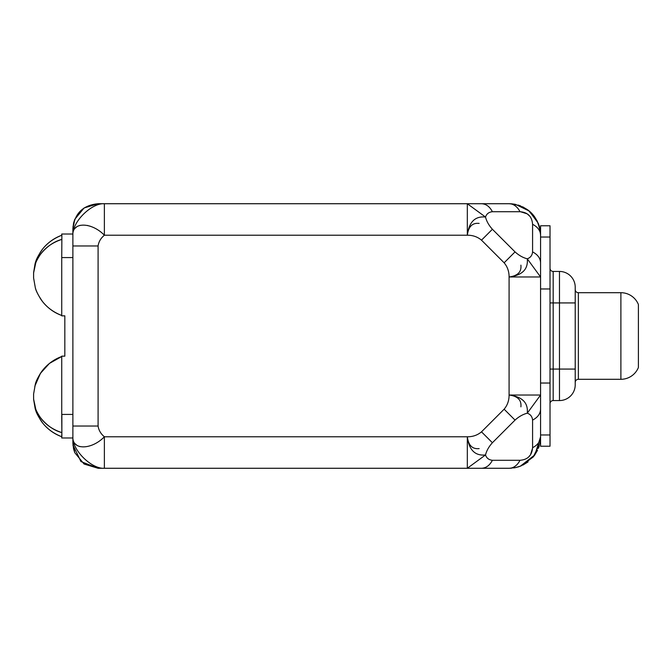 <?xml version="1.0" encoding="UTF-8"?>
<svg xmlns="http://www.w3.org/2000/svg" width="672" height="672" viewBox="0 0 672 672"><rect width="100%" height="100%" fill="white"/><g stroke="black" fill="none" stroke-linecap="round" stroke-linejoin="round"><path stroke-width="1.01" d="M550.024 434.977C550.024 449.77 550.024 449.77 550.024 434.977L550.024 369.071L550.024 383.032L540.574 383.032L550.024 383.032L550.024 434.977L540.574 434.977L550.024 434.977L550.024 446.225L540.574 446.225L540.574 436.783A18.9 13.364 180 0 1 532.585 447.686C531.98 455.49 527.78 459.69 519.985 460.286A18.9 13.364 90 0 1 509.082 468.275L481.496 468.275C486.041 468.107 489.678 465.444 492.4 460.286L519.985 460.286A18.9 13.364 90 0 1 509.082 468.275L481.496 468.275C486.041 468.107 489.678 465.444 492.4 460.286C488.88 459.917 486.587 458.144 485.503 454.961C486.587 458.144 488.88 459.917 492.4 460.286L519.985 460.286C527.78 459.69 531.98 455.49 532.585 447.686L532.585 420.101C532.216 416.581 530.443 414.288 527.26 413.204C523.001 414.288 518.927 416.581 515.038 420.101C518.927 416.581 523.001 414.288 527.26 413.204C528.318 402.738 522.253 396.673 509.082 395.027C509.116 400.504 507.469 405.224 504.134 409.198L515.038 420.101L492.4 442.739L481.496 431.836L504.134 409.198L515.038 420.101L492.4 442.739C488.88 446.628 486.587 450.702 485.503 454.961C486.587 450.702 488.88 446.628 492.4 442.739L481.496 431.836C477.523 435.17 472.802 436.817 467.326 436.783C468.972 449.954 475.037 456.019 485.503 454.961L467.326 468.275L467.326 436.783C468.972 449.954 475.037 456.019 485.503 454.961L467.326 468.275L104.378 468.275L104.378 436.783C100.808 433.843 98.708 430.256 98.087 426.031C98.708 430.256 100.808 433.843 104.378 436.783L104.378 468.275L98.087 468.275L104.378 468.275C91.694 469.207 72.013 450.131 72.887 436.783C72.013 450.509 91.694 449.938 104.378 436.783L467.326 436.783L467.326 468.275L509.082 468.275L104.378 468.275C91.694 469.207 72.013 450.131 72.887 436.783L72.887 443.083L72.887 436.783C72.013 450.509 91.694 449.938 104.378 436.783L467.326 436.783C472.802 436.817 477.523 435.17 481.496 431.836L504.134 409.198C507.469 405.224 509.116 400.504 509.082 395.027C517.684 396.127 521.623 400.067 520.901 406.846C521.623 400.067 517.684 396.127 509.082 395.027L509.082 276.973C509.116 271.496 507.469 266.776 504.134 262.802L481.496 240.164C477.523 236.83 472.802 235.183 467.326 235.217C468.426 226.615 472.366 222.676 479.144 223.398C472.366 222.676 468.426 226.615 467.326 235.217L104.378 235.217C91.694 222.062 72.013 221.491 72.887 235.217L72.887 235.099M467.326 436.783C468.426 445.385 472.366 449.324 479.144 448.602C472.366 449.324 468.426 445.385 467.326 436.783M540.574 409.198L540.574 395.027L509.082 395.027L509.082 276.973C517.684 275.873 521.623 271.933 520.901 265.154C521.623 271.933 517.684 275.873 509.082 276.973L540.574 276.973L540.574 262.802L540.574 395.027L527.26 413.204C530.443 414.288 532.216 416.581 532.585 420.101C537.743 417.379 540.406 413.742 540.574 409.198L540.574 436.783A18.9 13.364 180 0 1 532.585 447.686L532.585 420.101C537.743 417.379 540.406 413.742 540.574 409.198L540.574 436.783L534.87 454.852L520.346 466.192M80.052 446.645L77.885 445.855L80.052 446.645M76.709 445.15L75.272 443.864L76.709 445.15M98.087 468.275L84.092 464.033L74.802 452.718L84.092 464.033L98.087 468.275L80.959 461.563L72.962 445.007L74.785 452.668M72.887 436.783L72.887 245.969L98.087 245.969L98.087 426.031L72.887 426.031L72.887 436.783M98.087 203.725L104.378 203.725L98.087 203.725L84.092 207.967L74.802 219.282L84.092 207.967L98.087 203.725C82.782 205.22 74.382 213.62 72.887 228.917L72.887 245.969L98.087 245.969C98.708 241.744 100.808 238.157 104.378 235.217C100.808 238.157 98.708 241.744 98.087 245.969L98.087 426.031L72.887 426.031L72.887 245.969M550.024 237.023L540.574 237.023L550.024 237.023C550.024 222.23 550.024 222.23 550.024 237.023L550.024 288.968L540.574 288.968L550.024 288.968L550.024 369.071L553.174 369.071L553.174 400.562A3.15 3.15 0 0 0 550.024 403.712A3.15 3.15 0 0 1 553.174 400.562L559.474 400.562L559.474 369.071L559.474 400.562A15.75 15.75 0 0 0 575.215 384.812L575.215 369.071L559.474 369.071L575.215 369.071L575.215 302.929L559.474 302.929L575.215 302.929L575.215 287.188A15.75 15.75 180 0 0 559.474 271.438A15.75 15.75 0 0 1 575.215 287.188L575.215 384.812A15.75 15.75 0 0 1 559.474 400.562L553.174 400.562L553.174 369.071L550.024 369.071L550.024 225.775L540.574 225.775L540.574 262.802C540.406 258.258 537.743 254.621 532.585 251.899L532.585 224.314C531.989 216.518 527.789 212.318 519.985 211.714C527.789 212.318 531.989 216.518 532.585 224.314A18.9 13.364 0 0 1 540.574 235.217L540.574 262.802C540.406 258.258 537.743 254.621 532.585 251.899C532.216 255.419 530.443 257.712 527.26 258.796C523.001 257.712 518.927 255.419 515.038 251.899C518.927 255.419 523.001 257.712 527.26 258.796L540.574 276.973L509.082 276.973C522.253 275.327 528.318 269.262 527.26 258.796C530.443 257.712 532.216 255.419 532.585 251.899L532.585 224.314A18.9 13.364 0 0 1 540.574 235.217C540.574 222.776 540.574 222.776 540.574 235.217C538.776 216.014 528.276 205.523 509.082 203.725L467.326 203.725L509.082 203.725A18.9 13.364 90 0 1 519.985 211.714L492.4 211.714C488.88 212.083 486.587 213.856 485.503 217.039C475.037 215.981 468.972 222.046 467.326 235.217C472.802 235.183 477.523 236.83 481.496 240.164L492.4 229.261L515.038 251.899L504.134 262.802C507.469 266.776 509.116 271.496 509.082 276.973C522.253 275.327 528.318 269.262 527.26 258.796L540.574 276.973L540.574 395.027L527.26 413.204C528.318 402.738 522.253 396.673 509.082 395.027L540.574 395.027M72.887 235.217C72.013 221.869 91.694 202.793 104.378 203.725L104.378 235.217C91.694 222.062 72.013 221.491 72.887 235.217C72.013 221.869 91.694 202.793 104.378 203.725L467.326 203.725L467.326 235.217L467.326 203.725L485.503 217.039C475.037 215.981 468.972 222.046 467.326 235.217L104.378 235.217L104.378 203.725L467.326 203.725L485.503 217.039C486.587 221.298 488.88 225.372 492.4 229.261C488.88 225.372 486.587 221.298 485.503 217.039C486.587 213.856 488.88 212.083 492.4 211.714C489.678 206.556 486.041 203.893 481.496 203.725C486.041 203.893 489.678 206.556 492.4 211.714L519.985 211.714A18.9 13.364 90 0 0 509.082 203.725L515.558 204.397L529.25 211.033L538.18 223.163L539.818 228.362L540.574 235.217M534.206 216.233L537.323 221.29M539.666 227.732L540.112 229.841M528.066 461.908L523.009 465.024M516.566 467.376L514.458 467.813M540.574 436.783L539.902 443.26L533.266 456.952L521.136 465.881L515.936 467.519L509.267 468.275M540.557 437.774L540.481 439.194M540.439 439.681L539.986 442.823M540.17 441.781L540.011 442.688M537.508 450.332L534.349 455.582M533.912 456.154L522.824 465.116M518.868 466.712L517.759 467.057M511.543 468.174L510.409 468.25M528.94 456.557L529.838 455.54M530.578 454.516L532.577 448.19M539.675 413.272L538.894 414.708L539.675 413.272M537.97 415.96L536.752 417.253L537.97 415.96M485.57 204.624L487.007 205.405L485.57 204.624M488.258 206.329L489.552 207.547L488.258 206.329M510.073 203.742L511.493 203.818M511.98 203.86L515.122 204.313M514.08 204.128L514.987 204.288M522.631 206.791L527.881 209.95M528.452 210.386L537.415 221.474M539.011 225.431L539.356 226.54M540.473 232.756L540.548 233.873M528.856 215.359L527.839 214.46M526.814 213.721L520.489 211.722M536.777 254.772L537.961 256.032L536.777 254.772M538.894 257.292L539.675 258.728L538.894 257.292M75.272 228.136L76.709 226.85L75.272 228.136M77.885 226.145L80.069 225.347L77.885 226.145M87.444 225.439L87.864 225.532L87.444 225.439M89.72 226.052L91.652 226.75L89.72 226.052M72.962 227.018L74.794 219.307M72.887 436.918L72.887 443.083L74.802 452.718L73.584 448.955L72.887 443.302L72.887 437.01M559.474 302.929L559.474 271.438L559.474 302.929L550.024 302.929L553.174 302.929L553.174 369.071L553.174 271.438L559.474 271.438L553.174 271.438A3.15 3.15 180 0 1 550.024 268.288A3.15 3.15 -0 0 0 553.174 271.438L553.174 302.929L559.474 302.929L559.474 369.071L559.474 302.929M553.174 369.071L559.474 369.071L553.174 369.071M575.215 382.452A3.15 3.15 0 0 1 578.365 379.302L578.365 292.698A3.15 3.15 0 0 1 575.215 289.548A3.15 3.15 0 0 0 578.365 292.698L620.886 292.698L578.365 292.698L578.365 379.302A3.15 3.15 0 0 0 575.215 382.452M578.365 379.302L620.886 379.302L578.365 379.302M620.886 292.698L620.886 379.302L620.886 292.698A18.9 18.9 0 0 1 638.4 304.508L638.4 367.492A18.9 18.9 0 0 1 620.886 379.302A18.9 18.9 180 0 0 638.4 367.492L638.4 304.508A18.9 18.9 180 0 0 620.886 292.698M515.038 251.899L504.134 262.802L481.496 240.164L492.4 229.261L515.038 251.899M540.574 276.973L540.574 262.802M72.887 234.998L72.887 228.698L73.584 223.045L74.802 219.282L72.887 228.917M489.527 464.478L488.267 465.662L489.527 464.478M487.007 466.595L485.57 467.376L487.007 466.595M72.887 437.984L61.732 437.984L61.732 436.733L61.732 437.984L72.887 437.984M61.866 436.783L61.732 436.733C54.188 433.961 47.863 429.425 42.748 423.108C38.464 417.01 36.019 412.381 35.431 409.231L33.608 399.37L35.053 407.963C35.557 410.836 37.523 415.069 40.942 420.655C45.788 427.837 52.76 433.213 61.866 436.783L61.732 436.733C54.188 433.961 47.863 429.425 42.748 423.108C38.464 417.01 36.019 412.381 35.431 409.231L33.608 399.37L35.053 407.963C35.557 410.836 37.523 415.069 40.942 420.655C45.788 427.837 52.76 433.213 61.866 436.783L61.866 432.608C46.234 428.467 36.07 412.877 35.675 408.727L33.6 399.067L35.188 407.308C35.776 409.861 37.607 413.414 40.673 417.959C45.755 424.754 52.819 429.635 61.866 432.608L61.866 414.422L61.866 432.608C46.234 428.467 36.07 412.877 35.675 408.727L33.6 399.067L35.188 407.308C35.776 409.861 37.607 413.414 40.673 417.959C45.755 424.754 52.819 429.635 61.866 432.608L61.732 436.733M61.732 356.521C54.23 359.243 47.863 363.829 42.63 370.297C38.279 376.572 35.834 381.301 35.288 384.485L33.6 394.036L35.28 384.502C35.885 381.73 37.691 377.891 40.698 372.96C45.637 365.56 52.651 360.083 61.732 356.521C54.239 359.226 47.863 363.829 42.605 370.331C38.27 376.597 35.826 381.318 35.28 384.502L33.6 394.036L35.288 384.485C35.893 381.713 37.699 377.866 40.715 372.935C45.646 365.551 52.651 360.083 61.732 356.521L49.442 363.409L40.429 373.372L34.793 386.282M61.732 416.22L61.849 414.422L72.887 414.422L61.849 414.422L61.866 432.608L61.732 416.22M61.732 356.152L61.732 414.422L61.732 356.152L64.831 356.152L64.831 315.848L61.732 315.848L61.732 255.78L61.732 315.848L64.831 315.848L64.831 356.152L61.732 356.152M61.732 315.479C54.188 312.749 47.796 308.12 42.554 301.602C38.237 295.344 35.809 290.623 35.272 287.456L33.6 277.964L35.272 287.465C35.868 290.22 37.666 294.059 40.656 298.981C45.57 306.39 52.592 311.884 61.732 315.479C54.188 312.749 47.796 308.12 42.563 301.619C38.237 295.352 35.809 290.64 35.272 287.465L33.6 277.964L35.272 287.456C35.868 290.212 37.666 294.05 40.648 298.973C45.57 306.382 52.592 311.884 61.732 315.479M61.866 239.392C46.36 243.466 36.07 259.073 35.675 263.264L33.6 272.933L35.213 264.617C35.809 262.046 37.657 258.502 40.74 253.957C45.83 247.195 52.878 242.332 61.866 239.392L61.732 257.578L61.866 239.392C46.36 243.466 36.07 259.073 35.675 263.264L33.6 272.933L35.213 264.617C35.809 262.046 37.657 258.502 40.74 253.957C45.83 247.195 52.878 242.332 61.866 239.392L61.866 235.217L61.866 239.392M72.887 257.578L61.849 257.578L72.887 257.578M61.732 235.267L61.732 234.016L72.887 234.016L61.732 234.016L61.866 235.217C54.214 238.006 47.813 242.6 42.664 249.001C38.363 255.167 35.935 259.82 35.364 262.97L33.608 272.614L34.961 264.398C35.431 261.542 37.346 257.309 40.706 251.698C45.469 244.44 52.475 238.963 61.732 235.267L61.866 235.217M540.574 436.968L540.464 439.438M540.229 441.42L539.918 443.15M539.272 445.738L538.373 448.358M509.267 203.725L511.736 203.834M513.719 204.07L515.449 204.38M518.036 205.027L520.657 205.926M515.491 467.611L513.719 467.93M518.036 466.973L520.657 466.074M540.49 439.034L540.574 436.901M540.574 235.032L540.464 232.562M539.91 228.808L540.229 230.58M539.272 226.262L538.373 223.642M511.333 203.809L509.2 203.725M33.6 394.036L33.617 399.428M33.6 277.964L33.608 272.605"/></g></svg>
